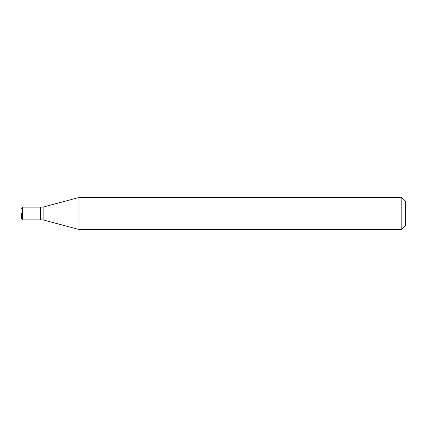 <?xml version="1.0" encoding="UTF-8"?>
<svg xmlns="http://www.w3.org/2000/svg" width="427" height="427" viewBox="0 0 427 427"><rect width="100%" height="100%" fill="white"/><g stroke="black" fill="none" stroke-linecap="round" stroke-linejoin="round"><path stroke-width="0.64" d="M21.35 213.5L21.35 218.624L21.35 213.5M22.631 219.905L22.631 207.095L40.565 207.095L40.565 219.905L22.631 219.905L21.35 218.624M40.565 207.223L40.693 219.905L43.127 219.905L78.984 229.512L401.807 229.512L401.807 197.487L405.65 201.33L405.65 225.669L401.807 229.512M40.693 207.095L43.127 207.095L43.127 219.905M43.127 207.095L78.984 197.487L78.984 229.512M78.984 197.487L401.807 197.487M22.631 207.095L21.35 208.376"/></g></svg>
